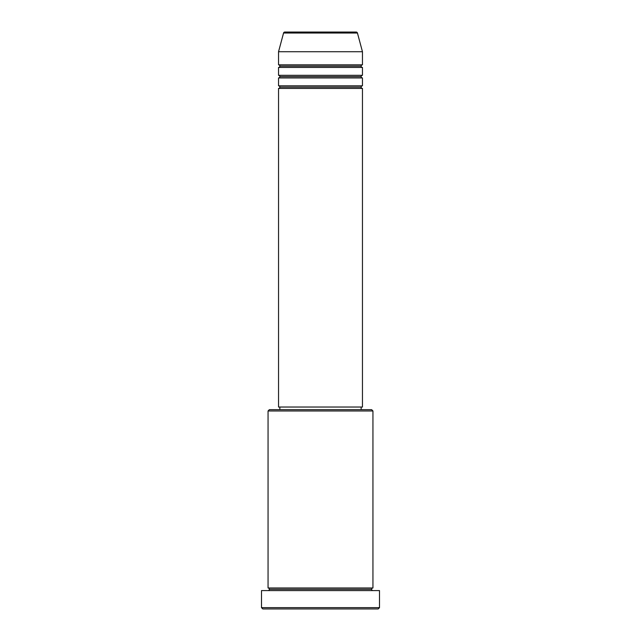 <?xml version="1.0" encoding="UTF-8"?>
<svg xmlns="http://www.w3.org/2000/svg" width="641" height="641" viewBox="0 0 641 641"><rect width="100%" height="100%" fill="white"/><g stroke="black" fill="none" stroke-linecap="round" stroke-linejoin="round"><path stroke-width="0.96" d="M356.18 32.05L284.82 32.05A1.314 1.314 0 0 0 283.554 33.02L357.446 33.02A1.314 1.314 0 0 0 356.18 32.05L284.82 32.05A1.314 1.314 0 0 0 283.554 33.02L278.547 51.721L362.453 51.721L357.446 33.02L283.554 33.02L278.547 51.721L278.547 64.829A1.314 1.314 0 0 1 279.853 66.143A1.314 1.314 0 0 1 278.547 67.449L278.547 75.317A1.314 1.314 0 0 1 279.853 76.632A1.314 1.314 0 0 1 278.547 77.938L278.547 85.806A1.314 1.314 0 0 1 279.853 87.12A1.314 1.314 0 0 1 278.547 88.426L278.547 407.035L362.453 407.035L362.453 88.426A1.314 1.314 0 0 1 361.147 87.12A1.314 1.314 0 0 1 362.453 85.806L362.453 77.938A1.314 1.314 0 0 1 361.147 76.632A1.314 1.314 0 0 1 362.453 75.317L362.453 67.449A1.314 1.314 0 0 1 361.147 66.143A1.314 1.314 0 0 1 362.453 64.829L362.453 51.721L278.547 51.721L278.547 64.829L362.453 64.829A1.314 1.314 0 0 0 361.147 66.143L279.853 66.143A1.314 1.314 0 0 0 278.547 64.829L362.453 64.829L362.453 51.721L357.446 33.02A1.314 1.314 0 0 0 356.18 32.05M372.942 410.969L371.636 409.655L269.364 409.655L268.058 410.969L372.942 410.969L268.058 410.969L268.058 587.973A1.314 1.314 0 0 1 269.364 589.279A1.314 1.314 0 0 1 268.058 590.593A1.314 1.314 0 0 0 269.364 589.279A1.314 1.314 0 0 0 268.058 587.973L372.942 587.973L372.942 410.969L372.942 587.973A1.314 1.314 0 0 0 371.636 589.279A1.314 1.314 0 0 1 372.942 587.973L268.058 587.973L268.058 410.969L269.364 409.655L371.636 409.655L372.942 410.969M261.496 607.636L262.81 608.95L378.19 608.95L379.504 607.636L261.496 607.636L379.504 607.636L379.504 590.593L261.496 590.593L261.496 607.636L261.496 590.593L379.504 590.593L379.504 607.636L378.19 608.95L262.81 608.95L261.496 607.636M372.942 590.593A1.314 1.314 0 0 1 371.636 589.279L269.364 589.279L371.636 589.279A1.314 1.314 0 0 0 372.942 590.593M278.547 85.806L362.453 85.806A1.314 1.314 0 0 0 361.147 87.12L279.853 87.12A1.314 1.314 0 0 0 278.547 85.806L278.547 77.938A1.314 1.314 0 0 0 279.853 76.632A1.314 1.314 0 0 0 278.547 75.317L362.453 75.317A1.314 1.314 0 0 0 361.147 76.632L279.853 76.632L361.147 76.632A1.314 1.314 0 0 0 362.453 77.938L278.547 77.938L362.453 77.938L362.453 85.806L278.547 85.806M362.453 88.426L278.547 88.426A1.314 1.314 0 0 0 279.853 87.12L361.147 87.12A1.314 1.314 0 0 0 362.453 88.426L362.453 407.035L278.547 407.035L278.547 88.426L362.453 88.426M361.147 409.655L361.147 407.035L361.147 409.655M279.853 407.035L279.853 409.655L279.853 407.035M362.453 67.449L278.547 67.449A1.314 1.314 0 0 0 279.853 66.143L361.147 66.143A1.314 1.314 0 0 0 362.453 67.449L362.453 75.317L278.547 75.317L278.547 67.449L362.453 67.449"/></g></svg>
